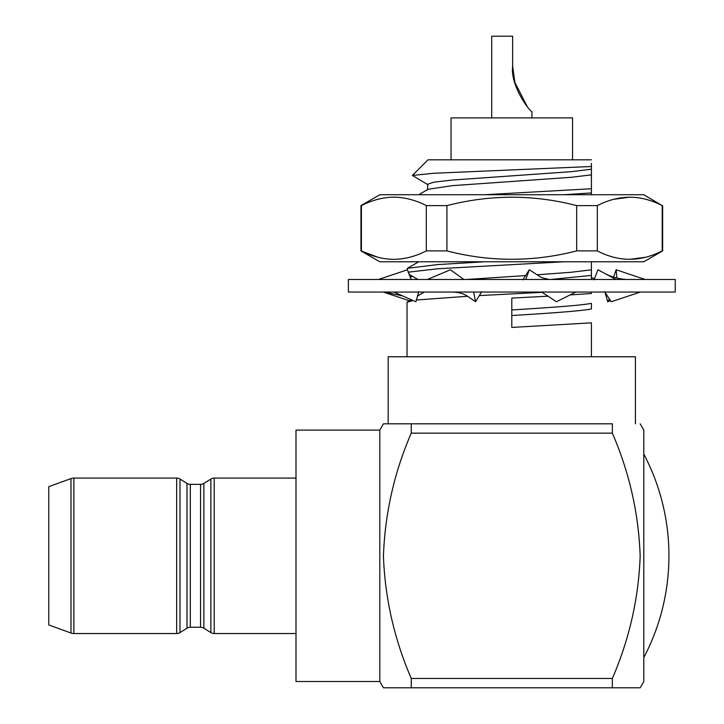 <?xml version="1.0" encoding="UTF-8"?>
<svg xmlns="http://www.w3.org/2000/svg" width="724" height="724" viewBox="0 0 724 724"><rect width="100%" height="100%" fill="white"/><g stroke="black" fill="none" stroke-linecap="round" stroke-linejoin="round"><path stroke-width="1.09" d="M662.659 250.893L643.799 261.78L379.81 261.78L360.95 250.893L360.95 205.616L379.81 194.729L643.799 194.729L662.189 205.616C640.677 194.448 619.047 194.448 597.309 205.616L576.684 205.616C533.66 194.448 490.41 194.448 446.925 205.616L426.309 205.616C415.676 200.141 404.87 197.317 393.865 197.154C382.942 197.299 372.136 200.123 361.421 205.616L361.421 250.893C372.136 256.387 382.942 259.21 393.865 259.355C404.87 259.192 415.676 256.368 426.309 250.893L446.925 250.893C489.949 262.061 533.199 262.061 576.684 250.893L597.309 250.893C618.821 262.061 640.441 262.061 662.189 250.893L662.659 250.893L662.659 205.616M645.573 257.264L629.744 259.355M360.95 205.616L361.421 205.616M360.95 250.893L377.584 257.147M613.708 199.299L629.744 197.154M662.189 250.893L662.189 205.616M597.309 250.893L597.309 205.616M576.684 250.893L576.684 205.616M446.925 250.893L446.925 205.616M426.309 250.893L426.309 205.616M594.042 279.817L597.961 269.771L605.336 273.735C612.794 277.6 620.767 279.518 629.274 279.482M656.415 292.053L348.38 292.053L348.38 279.482L675.23 279.482L675.23 292.053L656.415 292.053M481.704 291.709L475.55 301.763L467.532 296.252L416.345 300.017M473.695 292.053L475.55 301.763M427.395 279.482L450.391 269.771L463.867 279.482M575.77 292.053L556.457 301.763L541.706 292.053M522.882 279.817L529.298 269.771L541.588 277.618L549.136 279.482M525.796 279.482L529.298 269.771M640.369 292.053L611.21 301.763L605.436 292.939M615.997 279.482L605.336 273.735M604.812 291.709L607.726 301.763L609.554 298.786M610.549 300.514L607.726 301.763M616.902 278.07L616.151 269.771L613.545 277.165M645.165 279.482L616.151 269.771M594.495 278.749L591.418 277.455M412.047 300.062L412.164 300.623M383.24 292.053L410.137 301.003M418.798 291.709L415.884 301.763L402.761 295.953L384.507 292.053M393.956 292.053L402.761 295.953M378.444 279.482L407.458 269.771L411.214 279.482M295.998 478.075L214.204 478.075L214.204 633.536L295.998 633.536M70.988 633.029L70.988 478.582L48.77 486.664L48.77 624.948L70.988 633.029A8.38 8.38 0 0 0 73.848 633.536L176.656 633.536A6.29 6.29 0 0 0 179.995 632.577L186.991 628.206A6.29 6.29 0 0 1 190.322 627.246L200.548 627.246A6.29 6.29 0 0 1 203.878 628.206L210.874 632.577A6.29 6.29 0 0 0 214.204 633.536M200.548 627.246L200.548 484.356A6.29 6.29 0 0 0 203.878 483.406L210.874 479.026A6.29 6.29 0 0 1 214.204 478.075M200.548 484.356L190.322 484.356L190.322 627.246M186.991 628.206L186.991 483.406L179.995 479.026L179.995 632.577M176.656 633.536L176.656 478.075L73.848 478.075L73.848 633.536M379.81 681.51L379.81 430.092L295.998 430.092L295.998 681.51L379.81 681.51L383.439 687.8L411.259 687.8L383.439 687.8M640.17 423.812L643.799 430.092L643.799 681.51L640.17 687.8L612.35 687.8L612.35 678.46C629.31 639.183 638.586 598.449 640.17 556.258C638.686 513.56 629.418 472.519 612.35 433.151L612.35 423.812L411.259 423.812L411.259 433.151C394.191 472.519 384.924 513.56 383.439 556.258C385.023 598.449 394.299 639.183 411.259 678.46L411.259 687.8L640.17 687.8M383.439 423.812L411.259 423.812L383.439 423.812L379.81 430.092M186.991 483.406A6.29 6.29 0 0 0 190.322 484.356M176.656 478.075A6.29 6.29 0 0 1 179.995 479.026M70.988 478.582A8.38 8.38 0 0 1 73.848 478.075M451.043 159.814L451.043 117.912L572.566 117.912L572.566 159.814M635.419 423.812L635.419 356.76L388.191 356.76L388.191 423.812M491.696 117.912L491.696 36.2L512.646 36.2L512.646 66.327C510.275 84.889 528.321 110.057 531.923 111.623L531.923 117.912M527.289 106.663L514.61 81.93M514.429 81.197L512.646 66.327L515.045 83.522M484.446 261.78L437.73 264.577L407.431 268.323L407.042 269.907M563.806 261.78L437.73 268.758L408.128 272.197M563.806 194.729L591.418 192.928L591.418 188.747L484.446 194.729M591.418 192.928L591.418 194.729M591.418 261.78L591.418 269.808L571.345 272.242L537.045 274.821M511.805 315.564C546.81 313.347 580.449 311.184 591.418 308.94L591.418 303.338C580.449 305.573 546.81 307.736 511.805 309.953M525.678 275.572L466.555 279.482M591.418 292.053L591.418 293.501L570.05 294.921M548.358 296.188L511.805 298.089L511.805 327.429L591.418 322.841L591.418 356.76M428.083 184.801L412.372 175.443L433.703 173.271L591.418 166.502L591.418 174.855L571.345 177.28L452.265 185.661L428.083 189.299L418.725 194.729M591.418 169.244L571.345 171.669L452.265 180.05L434.011 182.149L427.603 184.24L427.603 189.851M591.418 269.808L591.418 275.419L550.548 279.482M591.418 174.855L591.418 188.747M591.418 275.419L591.418 279.482M542.204 292.351L479.243 295.582M413.006 300.487L407.042 302.288L407.042 356.76M591.418 163.38L591.418 166.502M412.372 175.443L428.002 159.814L591.418 159.814M411.259 433.151L612.35 433.151M612.35 678.46L411.259 678.46M203.878 483.406L203.878 628.206M210.874 632.577L210.874 479.026M467.532 296.252C463.306 293.455 457.993 292.053 451.586 292.053M412.508 276.333L410.065 277.165M643.799 657.564A218.494 218.494 0 0 0 643.799 454.048M408.816 274.188L417.938 279.482M418.725 261.78L407.431 268.323M424.327 292.053L417.458 296.035M411.178 299.673L407.431 301.845"/></g></svg>

